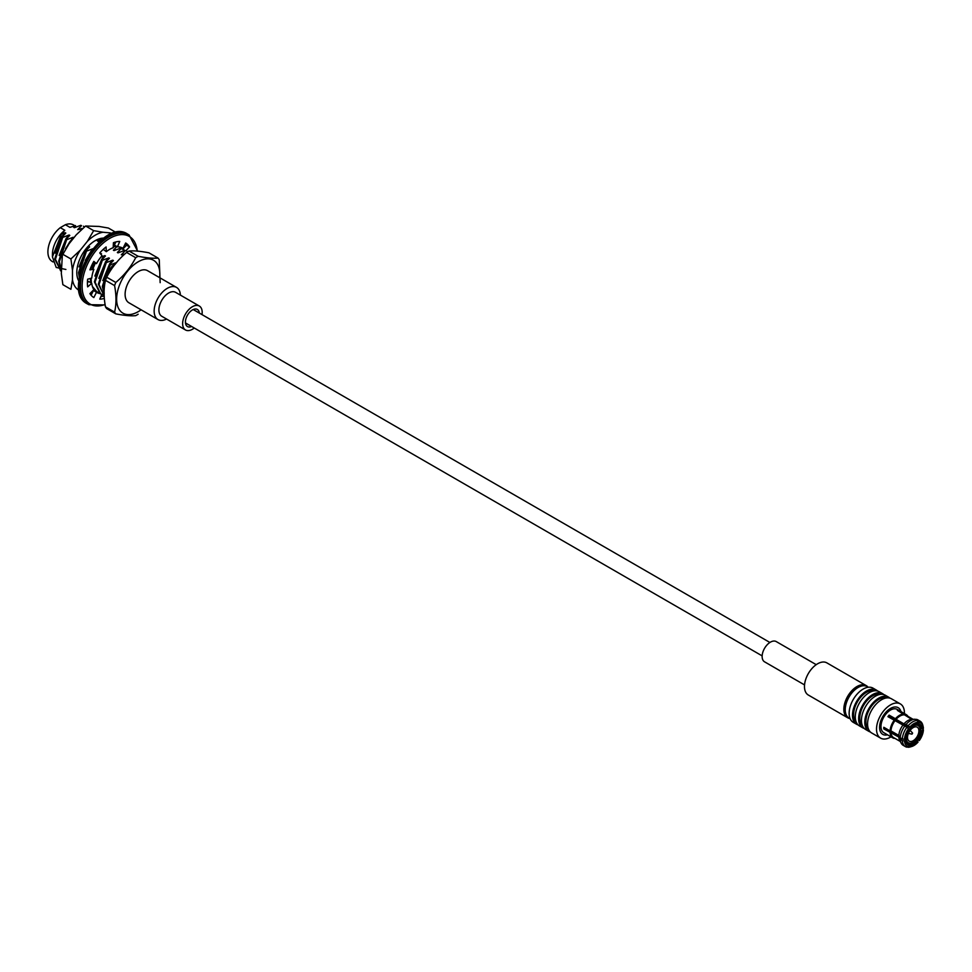 <?xml version="1.0" encoding="UTF-8"?>
<svg xmlns="http://www.w3.org/2000/svg" width="972" height="972" viewBox="0 0 972 972"><rect width="100%" height="100%" fill="white"/><g stroke="black" fill="none" stroke-linecap="round" stroke-linejoin="round"><path stroke-width="1.46" d="M113.347 266.656L112.254 266.024L115.206 264.323M105.012 281.71A24.993 14.434 -60 0 1 112.254 266.024M116.725 262.476L110.261 264.882L102.996 286.789L104.223 293.131M110.261 264.882L109.593 264.493L102.327 286.4L104.223 294.176M102.777 280.616L109.678 263.728L112.752 260.18L106.3 262.586L99.035 284.504L104.04 295.84M106.3 262.586L105.62 262.197L98.354 284.116L104.247 295.962M127.053 251.408L127.66 251.797M98.816 278.332L105.705 261.444L108.791 257.896L102.327 260.302L95.062 282.208L100.748 293.945L102.485 294.723M102.327 260.302L101.659 259.913L94.393 281.819L100.067 293.556L102.194 294.455M125.279 250.667L120.492 248.188L123.42 249.318M95.378 262.975L92.923 268.77M91.113 278.271L91.417 283.071M92.413 286.485L96.775 291.649L98.524 292.438M94.697 262.586L92.255 268.381M90.42 278.454L90.748 282.682M93.591 289.158L96.447 291.454M87.492 280.993L87.808 282.33M93.664 289.802L94.563 290.142M121.318 248.37L119.277 246.937M114.732 244.409L113.359 244.021M114.769 244.324L113.372 243.778M92.923 248.735L86.472 251.141L79.206 273.059L79.595 276.558M86.472 251.141L85.803 250.752L78.538 272.67L79.352 277.883M70.531 241.943L69.935 241.591L66.91 246.633M65.561 248.601L73.107 237.29L66.643 239.695L59.377 261.614L61.309 269.426M66.643 239.695L65.975 239.306L58.709 261.225L61.309 270.107M59.158 255.442L66.06 238.553L69.133 235.005L62.682 237.411L55.416 259.317L61.309 271.176M62.682 237.411L62.014 237.022L54.736 258.929L60.762 270.848M84.394 226.78L83.762 226.427M65.889 269.463L56.218 267.47L52.427 256.875L61.321 234.24L64.82 230.279A21.129 12.199 120 0 0 52.427 254.433L52.427 256.875M74.88 225.759L73.398 224.897A21.129 12.199 120 0 0 65.391 224.726L69.911 227.339L75.561 225.589L73.738 227.327L74.382 227.703L80.846 225.297M53.047 261.942L52.281 261.492A21.129 12.199 120 0 1 48.6 246.208A21.129 12.199 120 0 1 60.288 227.667L64.82 230.279M60.288 227.667L65.391 224.726M76.083 226.986L73.738 227.327M81.514 225.686L77.699 229.611L82.231 228.444M61.321 234.24L65.173 232.709L62.099 236.257L55.197 253.145M80.044 229.27L77.699 229.611M99.229 239.452L97.528 241.056L98.184 241.433L100.966 240.291M99.873 240.716L97.528 241.056M87.468 247.082L88.962 246.451L85.888 249.998L78.987 266.887M91.842 249.877L85.269 260.338M117.199 246.293L113.396 250.217L114.04 250.594L120.492 248.188M100.845 254.287L101.501 253.692L100.42 253.765M94.357 262.391L92.012 268.248M115.741 249.877L113.396 250.217M121.172 248.577L117.357 252.501L118.001 252.878L124.465 250.472M100.821 257.191L104.818 255.612L101.744 259.16L94.843 276.048M119.702 252.161L117.357 252.501M125.133 250.861L121.318 254.798L124.319 254.202M123.663 254.457L121.318 254.798M116.604 262.586L114.818 264.542M112.752 260.18L113.408 260.557L109.593 264.493M108.791 257.896L109.435 258.273L105.62 262.197M104.818 255.612L105.474 255.976L101.659 259.913M88.962 246.451L89.606 246.827L85.803 250.752M73.107 237.29L73.751 237.666L69.935 241.591M69.133 235.005L69.79 235.382L65.975 239.306M65.173 232.709L65.817 233.086L62.014 237.022M113.226 247.022L115.923 246.098M138.145 314.235A35.527 20.509 -60 0 1 135.691 315.645C130.916 316.119 124.294 315.523 115.802 313.871A35.527 20.509 -60 0 1 114.587 312.121C116.433 304.37 116.433 295.524 114.587 285.598A35.527 20.509 -60 0 1 115.802 282.451C124.282 275.27 130.916 267.021 135.691 257.702A35.527 20.509 -60 0 1 136.918 256.96A35.527 20.509 -60 0 1 138.145 256.292L129.045 251.031C133.82 250.557 140.454 251.153 148.935 252.817L158.035 258.066A35.527 20.509 -60 0 1 159.262 259.803L160.161 282.658M158.035 258.066C153.26 258.54 146.626 257.957 138.145 256.292M135.691 257.702L126.603 252.453A35.527 20.509 120 0 1 127.818 251.712A35.527 20.509 120 0 1 129.045 251.031M115.802 282.451L106.701 277.19L107.151 276.072L105.231 280.993L105.486 280.349L114.587 285.598M114.587 312.121L105.486 306.873C103.627 296.946 103.627 288.113 105.486 280.349A35.527 20.509 120 0 1 106.701 277.19C111.488 267.871 118.122 259.621 126.603 252.453M115.802 313.871L106.701 308.61A35.527 20.509 120 0 1 105.486 306.873M100.724 296.849A31.59 18.237 120 0 0 103.068 296.096L103.117 295.233M94.345 291.005A25.673 14.823 120 0 0 97.188 291.879M91.113 295.257L93.482 290.507L96.495 292.244A25.673 14.823 120 0 0 96.921 292.511A25.673 14.823 120 0 0 100.165 293.617M87.419 282.682L88.719 281.516L91.745 283.265A25.673 14.823 120 0 0 93.871 289.595L89.922 293.617A31.59 18.237 120 0 0 93.834 297.566L96.495 292.244M90.797 267.579L93.871 269.317A25.673 14.823 120 0 0 91.745 278.101L87.662 279.195A31.59 18.237 120 0 0 87.662 286.874L91.745 283.265M125.789 250.825L129.58 246.949A31.59 18.237 120 0 0 125.667 242.988L123.007 248.31A25.673 14.823 120 0 0 122.581 248.054A25.673 14.823 120 0 0 117.442 246.852L119.738 241.445A31.59 18.237 120 0 0 113.42 242.721L113.189 247.714A25.673 14.823 120 0 0 106.312 251.687L103.263 249.342M117.442 246.852L114.429 245.114L115.765 241.967M122.861 248.99L126.567 245.211A31.59 18.237 120 0 0 125.376 243.571M101.744 294.443L99.764 299.121A31.59 18.237 120 0 0 104.308 298.44M106.312 251.687L106.094 246.949A31.59 18.237 120 0 0 99.764 252.975L102.06 255.733A25.673 14.823 120 0 0 96.495 263.619L93.834 261.371A31.59 18.237 120 0 0 89.922 269.839L93.871 269.317M96.495 263.619L93.531 261.918M123.007 248.31L122.144 247.811M129.58 246.949L126.567 245.211M104.259 296.788L103.068 296.096M79.169 290.397A32.72 18.893 -60 0 1 72.475 279.839L70.907 289.304L62.864 284.662L61.309 273.387L62.342 255.454L62.864 254.324L70.907 258.965L80.251 250.181L87.456 241.238A32.72 18.893 -60 0 1 103.008 232.247L110.213 232.891A32.72 18.893 -60 0 1 111.877 233.742M62.864 254.324L69.085 243.741L76.278 234.787L85.621 226.002L93.664 230.656L103.008 232.247M85.621 226.002L99.035 226.44L108.39 228.043L116.142 232.515M78.926 281.224A26.062 15.054 -60 0 1 76.8 272.537L76.8 272.537A26.062 15.054 -60 0 1 95.232 240.619A26.062 15.054 -60 0 1 103.81 238.116M72.475 279.839L72.475 270.24A32.72 18.893 -60 0 1 80.251 250.181M103.664 238.213A25.867 14.932 120 0 0 95.159 240.655M76.8 272.464A25.867 14.932 120 0 0 78.939 281.054M95.147 240.752A23.693 13.681 -60 0 1 102.133 239.355M72.475 270.24L70.907 258.965M87.456 241.238L93.664 230.656M883.779 694.591A19.744 11.397 120 0 0 882.479 693.607L879.125 691.675A19.744 11.397 120 0 0 859.382 703.072A19.744 11.397 120 0 0 859.382 725.877L862.735 727.809A19.744 11.397 120 0 0 864.23 728.441M882.479 693.607A19.744 11.397 120 0 0 862.735 705.016A19.744 11.397 120 0 0 862.735 727.809M877.631 691.043A19.744 11.397 120 0 0 876.331 690.059L872.99 688.127A19.744 11.397 120 0 0 853.234 699.524A19.744 11.397 120 0 0 853.234 722.33L856.587 724.262A19.744 11.397 120 0 0 858.082 724.893M876.331 690.059A19.744 11.397 120 0 0 856.587 701.468A19.744 11.397 120 0 0 856.587 724.262M856.186 722.002A18.164 10.485 -60 0 1 857.377 701.918A18.164 10.485 -60 0 1 874.168 690.849M862.334 725.537A18.164 10.485 -60 0 1 863.525 705.465A18.164 10.485 -60 0 1 880.316 694.397M889.915 698.139A19.744 11.397 120 0 0 888.627 697.155L885.273 695.223A19.744 11.397 120 0 0 865.53 706.62A19.744 11.397 120 0 0 865.53 729.425L868.871 731.357A19.744 11.397 120 0 0 870.377 731.989M888.627 697.155A19.744 11.397 120 0 0 868.871 708.552A19.744 11.397 120 0 0 868.871 731.357M868.47 729.085A18.164 10.485 -60 0 1 869.661 709.013A18.164 10.485 -60 0 1 886.452 697.945M900.351 703.922L891.409 698.771A19.744 11.397 120 0 0 871.665 710.168A19.744 11.397 120 0 0 871.665 732.973L880.608 738.125A19.744 11.397 -60 0 1 880.608 715.331A19.744 11.397 -60 0 1 900.351 703.922A19.744 11.397 -60 0 1 904.434 712.962A19.744 11.397 -60 0 1 904.434 713.582M887.533 734.832A15.406 8.894 -60 0 1 882.77 734.37A15.406 8.894 -60 0 1 882.77 716.583A15.406 8.894 -60 0 1 898.177 707.689A15.406 8.894 -60 0 1 900.959 711.577A15.406 8.894 -60 0 0 898.177 707.689A15.406 8.894 -60 0 0 890.474 708.454A15.406 8.894 -60 0 0 880.413 722.026A15.406 8.894 -60 0 0 882.77 734.37A15.406 8.894 -60 0 0 887.533 734.832M890.996 736.837A19.744 11.397 -60 0 1 880.608 738.125M850.16 718.721L849.006 718.065A18.164 10.485 -60 0 1 845.239 709.742A18.164 10.485 -60 0 1 858.082 687.496A18.164 10.485 -60 0 1 867.17 686.597L868.324 687.265M858.082 687.496L856.964 688.14L858.082 687.496M845.239 709.742L845.239 708.454A16.585 9.574 -60 0 1 856.964 688.14M913.206 742.207A9.878 5.698 -60 0 1 908.273 742.705A9.878 5.698 -60 0 1 908.273 731.296A9.878 5.698 -60 0 1 918.139 725.598A9.878 5.698 -60 0 1 919.658 733.508A9.878 5.698 -60 0 1 913.206 742.207M891.81 718.916A9.878 5.698 -60 0 1 892.697 717.895M913.206 740.725A8.055 4.653 -60 0 1 909.184 741.126A8.055 4.653 -60 0 1 909.184 731.831A8.055 4.653 -60 0 1 917.24 727.178A8.055 4.653 -60 0 1 918.467 733.629A8.055 4.653 -60 0 1 913.206 740.725M890.352 718.077A11.056 6.379 -60 0 1 891.227 717.044M905.588 739.571L905.588 740.214A11.846 6.84 -60 0 0 909.148 745.269L908.869 744.224A11.056 6.379 -60 0 1 907.848 743.823A11.056 6.379 -60 0 1 905.588 739.571L904.725 739.06M918.504 720.556L919.281 722.427L917.884 724.274A11.056 6.379 -60 0 1 918.904 724.675A11.056 6.379 -60 0 1 921.164 728.927L923.4 728.283A13.426 7.752 -60 0 0 923.145 726.594L922.78 725.136A14.689 8.481 -60 0 0 920.047 721.139L917.933 719.912A14.689 8.481 -60 0 0 916.377 719.341L918.504 720.556A14.689 8.481 -60 0 1 920.047 721.139M918.722 723.873A11.846 6.84 -60 0 1 922.282 728.927M909.148 745.269L908.577 746.715A13.426 7.752 -60 0 1 904.47 740.858L905.588 740.214M919.281 722.427A13.426 7.752 -60 0 1 923.145 726.594M908.577 746.715L906.9 747.164A14.689 8.481 -60 0 1 905.357 746.581A14.689 8.481 -60 0 1 902.344 740.664L900.218 739.437L898.821 737.08L883.803 728.927L885.225 728.101M904.47 740.858L902.344 740.664M905.357 746.581L903.231 745.354A14.689 8.481 -60 0 1 901.141 743.106A14.689 8.481 -60 0 1 900.218 739.437M901.141 743.106L899.622 740.166A12.794 7.387 -60 0 1 898.821 737.08M900.303 741.478L893.572 737.59A12.794 7.387 -60 0 1 890.947 732.536M912.708 719.329L905.102 714.942A12.794 7.387 -60 0 1 906.366 715.428L913.097 719.316M894.179 738.392A13.426 7.752 -60 0 1 892.806 737.882A13.426 7.752 -60 0 1 890.06 732.536M905.102 714.942L904.871 714.104A13.426 7.752 -60 0 1 906.232 714.627A13.426 7.752 -60 0 1 907.957 716.352M904.871 714.104L898.432 710.982M917.216 723.885L917.884 724.274M906.985 743.143L908.869 744.224M906.281 742.134L910.096 744.333L909.816 746.824L907.617 746.97M898.614 710.496A13.426 7.752 120 0 0 897.387 710.386L911.736 719.377A12.794 7.387 -60 0 0 911.627 719.377L914.931 719.231A14.689 8.481 -60 0 1 915.15 719.231L917.264 720.446L918.054 722.317L916.657 724.164A11.056 6.379 -60 0 0 913.644 725.063M917.495 723.763A11.846 6.84 -60 0 0 913.935 724.893A11.846 6.84 -60 0 0 910.375 727.87L889.988 716.34A11.056 6.379 120 0 0 889.125 717.372M909.816 746.824A13.426 7.752 -60 0 0 911.627 746.532A13.426 7.752 -60 0 0 918.054 742.073L916.657 740.555A11.056 6.379 -60 0 1 910.096 744.333M917.495 741.272A11.846 6.84 -60 0 1 910.375 745.378M910.375 727.87L909.816 727.068A13.426 7.752 -60 0 1 918.054 722.317M909.816 727.068L908.14 725.72A14.689 8.481 -60 0 1 917.264 720.446M911.627 746.532L910.181 746.958A14.689 8.481 -60 0 1 908.14 747.274M908.14 725.72L906.013 724.492A14.689 8.481 -60 0 1 914.931 719.231M906.013 724.492L903.948 723.873A12.794 7.387 -60 0 1 911.627 719.377M903.948 723.873L896.075 719.329A12.794 7.387 -60 0 1 903.863 714.833M896.075 719.329L895.406 718.745A13.426 7.752 -60 0 1 899.525 715.295A13.426 7.752 -60 0 1 903.644 713.995M889.988 716.34L889.149 715.137A13.426 7.752 120 0 0 887.922 716.668L906.9 727.25L909.148 729.401A11.846 6.84 -60 0 0 905.588 738.562L904.47 739.218A13.426 7.752 -60 0 1 908.577 728.599M915.843 740.093L916.657 740.555M895.406 718.745L889.149 715.137M919.281 740.543L918.722 739.741A11.846 6.84 -60 0 0 922.282 730.567L923.4 729.923A13.426 7.752 -60 0 1 919.281 740.543L916.523 739.328M917.118 738.574L918.722 739.741M902.721 725.404A12.794 7.387 -60 0 0 898.821 735.439L890.947 730.895A12.794 7.387 -60 0 1 894.848 720.86M892.806 737.882L883.767 732.657A13.426 7.752 -60 0 1 881.701 721.892A13.426 7.752 -60 0 1 890.474 710.07A13.426 7.752 -60 0 1 897.192 709.402L906.232 714.627M894.179 720.288A13.426 7.752 -60 0 0 890.06 730.895L883.803 727.287A13.426 7.752 120 0 0 883.803 728.927M890.571 730.895L899.027 735.78M919.974 728.247L921.164 728.927M920.192 730.008L921.164 730.579A11.056 6.379 -60 0 1 917.884 739.024M890.06 730.895L890.947 730.895M922.282 730.567L921.164 730.579M904.47 739.218L902.344 739.024A14.689 8.481 -60 0 1 906.9 727.25M922.878 728.587L923.4 729.923M902.344 739.024L900.218 737.797A14.689 8.481 -60 0 1 904.786 726.035M898.821 735.439L900.218 737.797M911.87 733.86L912.635 733.143L911.87 733.86M166.564 319.035A18.565 10.716 -60 0 1 157.999 319.569L128.96 302.802A18.565 10.716 -60 0 1 126.105 287.931A18.565 10.716 -60 0 1 138.231 271.577A18.565 10.716 -60 0 1 147.513 270.653L176.552 287.42A18.565 10.716 -60 0 1 180.379 295.099M157.999 319.569A18.565 10.716 -60 0 1 155.156 304.698A18.565 10.716 -60 0 1 167.281 288.332A18.565 10.716 -60 0 1 176.552 287.42M194.266 328.014A13.827 7.983 -60 0 1 185.494 329.97L161.765 316.265A13.827 7.983 -60 0 1 159.639 305.196A13.827 7.983 -60 0 1 168.666 293.009A13.827 7.983 -60 0 1 175.58 292.329L199.321 306.034A13.827 7.983 -60 0 1 202.006 314.6M185.494 329.97A13.827 7.983 -60 0 1 183.38 318.901A13.827 7.983 -60 0 1 192.407 306.715A13.827 7.983 -60 0 1 199.321 306.034M191.606 326.471A9.878 5.698 -60 0 1 187.475 326.556A9.878 5.698 -60 0 1 185.956 318.646A9.878 5.698 -60 0 1 192.407 309.947A9.878 5.698 -60 0 1 197.34 309.448A9.878 5.698 -60 0 1 199.345 313.069M867.96 687.046A18.565 10.716 120 0 0 866.246 685.612A18.565 10.716 120 0 0 851.946 690.582A18.565 10.716 120 0 0 843.842 709.256A18.565 10.716 120 0 0 847.693 717.761A18.565 10.716 120 0 0 849.795 718.515M866.246 685.612L826.88 662.88A18.565 10.716 120 0 0 812.568 667.849A18.565 10.716 120 0 0 804.476 686.524A18.565 10.716 120 0 0 808.315 695.029L847.693 717.761M816.237 664.666L776.251 641.581A11.688 6.743 120 0 0 767.236 644.715A11.688 6.743 120 0 0 762.133 656.477A11.688 6.743 120 0 0 764.563 661.823L804.537 684.908M141.086 309.801A30.557 17.642 -60 0 1 116.676 300.822A30.557 17.642 -60 0 1 138.231 261.772A30.557 17.642 -60 0 1 159.651 277.664M137.259 251.153A39.099 22.575 120 0 0 109.496 238.517A39.099 22.575 120 0 0 82.207 283.532A39.099 22.575 120 0 0 104.927 304.503M127.709 234.143C102.485 216.513 59.559 290.871 87.431 303.908A40.277 23.255 120 0 1 87.431 257.398A40.277 23.255 120 0 1 127.709 234.143L129.057 234.92A40.277 23.255 120 0 0 88.78 258.175A40.277 23.255 120 0 0 88.78 304.686L105.012 304.929M100.748 293.945L100.067 293.556M123.76 249.5L123.092 249.111M96.775 291.661L96.106 291.272M61.09 271.054L60.422 270.666M84.102 226.61L83.434 226.221M87.431 303.908L88.78 304.686M129.057 234.92L137.647 251.189M63.484 252.538L62.354 255.466M918.139 725.598L915.818 724.262M908.273 742.705L905.953 741.357M912.635 733.143L910.157 730.349M912.052 734.152L908.395 733.41M769.897 642.468L193.209 309.533M762.157 655.881L185.47 322.935"/></g></svg>
